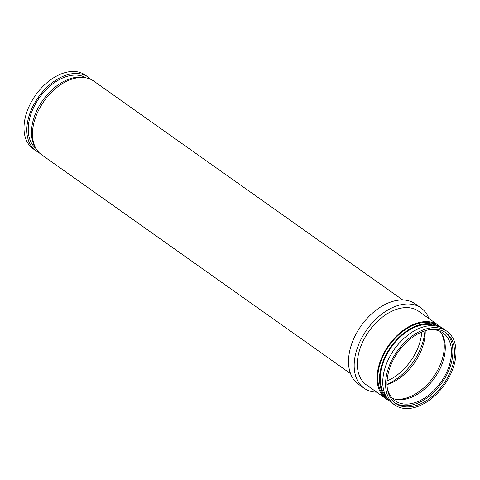 <?xml version="1.0" encoding="UTF-8"?>
<svg xmlns="http://www.w3.org/2000/svg" width="480" height="480" viewBox="0 0 480 480"><rect width="100%" height="100%" fill="white"/><g stroke="black" fill="none" stroke-linecap="round" stroke-linejoin="round"><path stroke-width="0.72" d="M90.768 79.35A45.144 28.974 125.3 0 0 88.134 77.082L85.308 75.084A45.144 28.974 125.3 0 0 78.33 72.012A45.144 28.974 125.3 0 0 32.376 100.098A45.144 28.974 125.3 0 0 33.114 148.758L35.94 150.756A45.144 28.974 125.3 0 0 38.952 152.496M88.134 77.082A45.144 28.974 125.3 0 0 81.156 74.01A45.144 28.974 125.3 0 0 35.202 102.102A45.144 28.974 125.3 0 0 35.94 150.756M86.01 77.85A43.338 27.816 125.3 0 0 80.394 75.606A43.338 27.816 125.3 0 0 36.786 101.712A43.338 27.816 125.3 0 0 35.952 148.5M85.098 77.7A44.244 28.398 125.3 0 0 84.726 77.61A44.244 28.398 125.3 0 0 42.654 100.542A44.244 28.398 125.3 0 0 35.514 147.696M402.738 299.964L93.78 81.084A45.144 28.974 125.3 0 0 86.808 78.012A45.144 28.974 125.3 0 0 40.848 106.104A45.144 28.974 125.3 0 0 41.586 154.758L350.538 373.638M428.892 318.498A49.206 31.584 125.3 0 0 420.99 307.914L415.338 303.912A49.206 31.584 125.3 0 0 407.736 300.564A49.206 31.584 125.3 0 0 357.642 331.182A49.206 31.584 125.3 0 0 358.446 384.216L364.098 388.218A49.206 31.584 125.3 0 0 371.7 391.572A49.206 31.584 125.3 0 0 376.698 392.172M420.99 307.914A49.206 31.584 125.3 0 0 413.382 304.566A49.206 31.584 125.3 0 0 363.294 335.184A49.206 31.584 125.3 0 0 364.098 388.218M441.048 327.504A45.144 28.974 125.3 0 0 438.414 325.242L418.638 311.232A45.144 28.974 125.3 0 0 411.666 308.16A45.144 28.974 125.3 0 0 365.706 336.246A45.144 28.974 125.3 0 0 366.444 384.906L386.22 398.916A45.144 28.974 125.3 0 0 389.232 400.65M438.414 325.242A45.144 28.974 125.3 0 0 431.436 322.17A45.144 28.974 125.3 0 0 385.482 350.256A45.144 28.974 125.3 0 0 386.22 398.916M438.834 326.646L437.892 325.98A44.244 28.398 125.3 0 0 431.052 322.968A44.244 28.398 125.3 0 0 386.016 350.496A44.244 28.398 125.3 0 0 386.742 398.178L387.684 398.844M438.75 326.616A44.244 28.398 125.3 0 0 432.75 324.168A44.244 28.398 125.3 0 0 388.116 351.024A44.244 28.398 125.3 0 0 387.63 398.772M435.192 325.83A43.338 27.816 125.3 0 0 432.366 324.966A43.338 27.816 125.3 0 0 390.054 349.044A43.338 27.816 125.3 0 0 385.704 395.676M446.886 331.242L444.06 329.244A45.144 28.974 125.3 0 0 437.088 326.172A45.144 28.974 125.3 0 0 391.134 354.258A45.144 28.974 125.3 0 0 391.866 402.918L394.692 404.916A45.144 28.974 125.3 0 0 401.67 407.988A45.144 28.974 125.3 0 0 447.624 379.902A45.144 28.974 125.3 0 0 446.886 331.242A45.144 28.974 125.3 0 0 439.914 328.17A45.144 28.974 125.3 0 0 393.954 356.262A45.144 28.974 125.3 0 0 394.692 404.916M439.146 329.766A43.338 27.816 125.3 0 0 395.028 356.736A43.338 27.816 125.3 0 0 395.736 403.446A43.338 27.816 125.3 0 0 402.432 406.392A43.338 27.816 125.3 0 0 446.55 379.428A43.338 27.816 125.3 0 0 445.842 332.718A43.338 27.816 125.3 0 0 439.146 329.766M394.908 402.822A43.338 27.816 125.3 0 0 400.74 405.192A43.338 27.816 125.3 0 0 444.444 378.918A43.338 27.816 125.3 0 0 444.978 332.142M387.198 387.408A41.532 26.658 125.3 0 0 395.088 400.77A41.532 26.658 125.3 0 0 401.502 403.596A41.532 26.658 125.3 0 0 443.784 377.754A41.532 26.658 125.3 0 0 443.106 332.988A41.532 26.658 125.3 0 0 436.686 330.162A41.532 26.658 125.3 0 0 427.884 329.982M392.226 398.22A41.532 26.658 125.3 0 0 395.286 399.192A41.532 26.658 125.3 0 0 436.002 375.876A41.532 26.658 125.3 0 0 439.752 331.134M387.066 380.946A43.338 27.816 125.3 0 0 421.746 331.998M386.994 384.324A47.4 30.426 125.3 0 0 424.902 330.81M387 384.636A43.338 27.816 125.3 0 0 425.202 330.714M394.878 399.096A42.438 27.234 125.3 0 0 433.41 377.022A42.438 27.234 125.3 0 0 441.456 333.348"/></g></svg>
